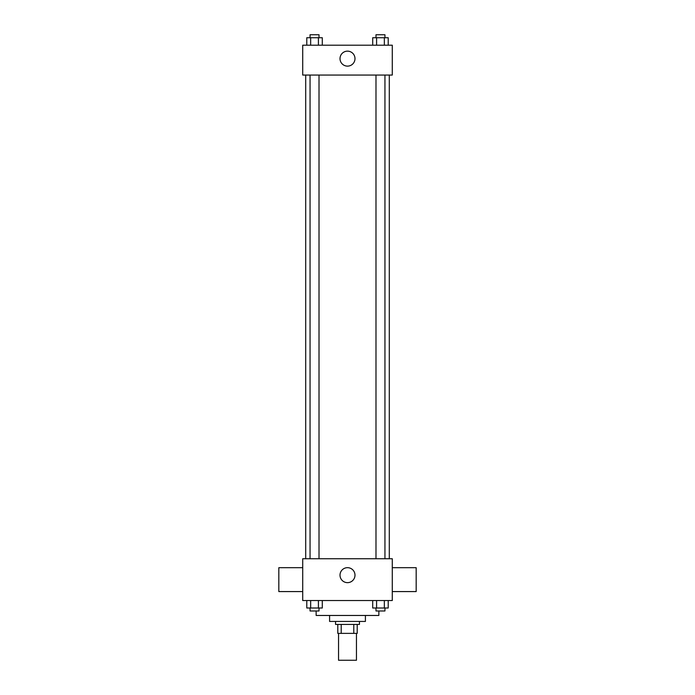<?xml version="1.0" encoding="UTF-8"?>
<svg xmlns="http://www.w3.org/2000/svg" width="695" height="695" viewBox="0 0 695 695"><rect width="100%" height="100%" fill="white"/><g stroke="black" fill="none" stroke-linecap="round" stroke-linejoin="round"><path stroke-width="1.04" d="M338.543 633.38L338.543 660.25L356.457 660.25L356.457 633.38M353.781 624.423L353.781 633.38L337.796 633.38L337.796 624.423M353.781 633.38L357.204 633.38L357.204 624.423L357.204 633.38M359.445 621.434L359.445 624.423L335.555 624.423L335.555 621.434M341.219 624.423L341.219 633.38M365.414 615.466L365.414 621.434L329.586 621.434L329.586 615.466M378.853 610.983L378.853 615.466L316.147 615.466L316.147 610.983M392.284 600.532L302.716 600.532L302.716 558.737L392.284 558.737L392.284 600.532M354.989 575.156A7.489 7.489 0 0 1 343.756 581.645A7.489 7.489 0 0 1 343.756 568.675A7.489 7.489 0 0 1 354.989 575.156M392.284 591.575L416.175 591.575L416.175 567.693L392.284 567.693M302.716 567.693L278.825 567.693L278.825 591.575L302.716 591.575M389.296 75.06L389.296 558.737M375.986 558.737L375.986 75.06M319.014 75.06L319.014 558.737M392.284 75.06L302.716 75.06L302.716 45.201L392.284 45.201L392.284 75.06M354.989 58.632A7.489 7.489 0 0 1 343.756 65.121A7.489 7.489 0 0 1 343.756 52.151A7.489 7.489 0 0 1 354.989 58.632M388.218 45.201L388.218 37.739L372.702 37.739L372.702 45.201M384.344 37.739L384.344 45.201M376.586 37.739L376.586 45.201M375.986 37.739L375.986 34.75L384.943 34.75L384.943 37.739M322.298 45.201L322.298 37.739L306.782 37.739L306.782 45.201M318.414 37.739L318.414 45.201M310.656 37.739L310.656 45.201M310.057 37.739L310.057 34.75L319.014 34.75L319.014 37.739M388.218 600.532L388.218 608.003L372.702 608.003L372.702 600.532M384.344 600.532L384.344 608.003M376.586 600.532L376.586 608.003M384.943 608.003L384.943 610.983L375.986 610.983L375.986 608.003M322.298 600.532L322.298 608.003L306.782 608.003L306.782 600.532M318.414 600.532L318.414 608.003M310.656 600.532L310.656 608.003M319.014 608.003L319.014 610.983L310.057 610.983L310.057 608.003M305.704 75.06L305.704 558.737M384.943 558.737L384.943 75.06M310.057 75.06L310.057 558.737"/></g></svg>
